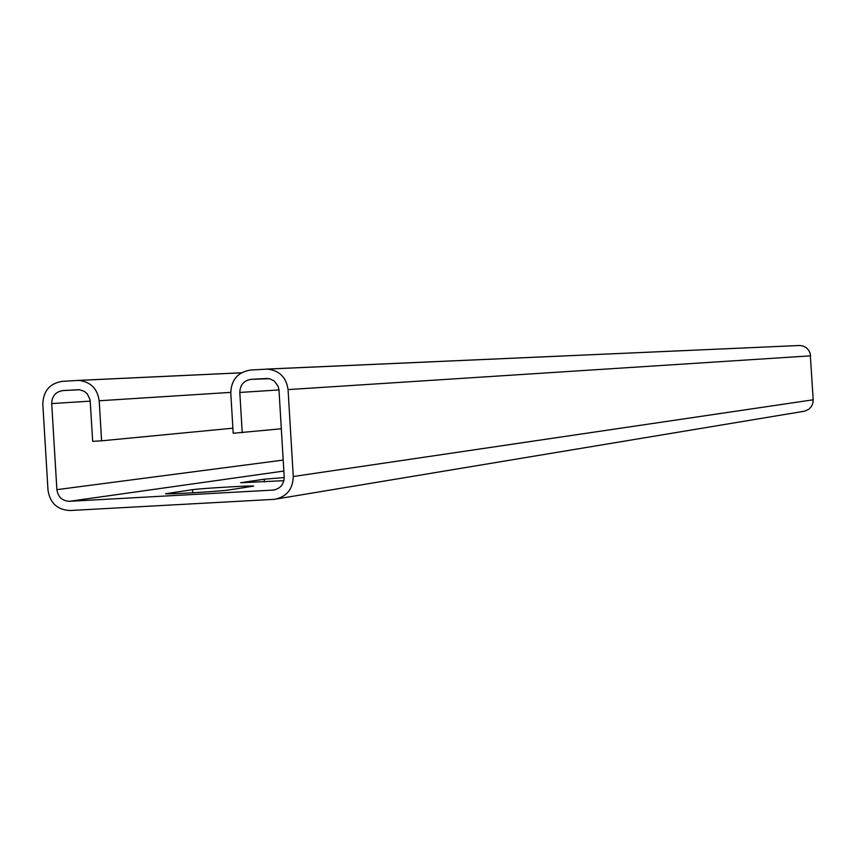 <?xml version="1.0" encoding="UTF-8"?>
<svg xmlns="http://www.w3.org/2000/svg" width="856" height="856" viewBox="0 0 856 856"><rect width="100%" height="100%" fill="white"/><g stroke="black" fill="none" stroke-linecap="round" stroke-linejoin="round"><path stroke-width="1.28" d="M232.896 428.193L101.597 440.819L99.189 400.769C97.359 388.41 90.447 381.626 78.442 380.417L62.253 381.348C49.755 383.402 43.282 390.999 42.811 404.107L48 490.146C50.033 503.114 57.384 509.898 70.042 510.518L274.401 499.337C286.589 496.908 292.88 489.3 293.266 476.525L288.065 389.598C286.257 377.25 279.313 370.413 267.243 369.096L250.551 370.038C237.85 372.114 231.259 379.764 230.778 392.979L233.196 433.254L281.314 428.781M101.597 440.819L92.683 441.332L90.126 399.977L87.408 394.006L84.466 391.427L79.619 389.748L62.809 390.582C55.672 391.748 51.959 396.082 51.702 403.583L56.881 489.653C58.048 497.058 62.253 500.942 69.486 501.295L273.321 490.071C280.34 488.723 283.967 484.378 284.203 477.027L279.002 390.133L278.147 386.238L274.252 380.984L269.576 378.726L251.108 379.336C243.853 380.524 240.087 384.89 239.808 392.455L242.227 432.729M283.892 480.676L240.664 482.731L264.236 479.21L284.224 477.552M192.557 489.675C200.101 488.434 255.152 485.234 253.665 486.122L228.22 490.06C220.901 491.323 163.924 494.65 165.636 493.709L192.557 489.675L192.739 492.778M293.266 476.525L813.189 399.795L812.826 403.358L811.338 406.6L808.888 409.2L804.597 411.18L276.948 498.909M813.189 399.795L810.215 353.528L808.749 350.339L806.363 347.782L803.303 346.102L799.868 345.482L266.269 369.096M239.808 392.455L278.981 389.929M251.108 379.336L267.8 378.448M272.871 490.103L275.215 489.739M69.486 501.295L283.839 471.046M56.881 489.653L283.186 460.079M51.702 403.583L90.254 401.132M62.809 390.582L79.105 389.694M99.189 400.769L230.756 392.38M77.629 380.428L241.424 372.788M288.065 389.598L810.6 355.839M264.236 479.21L264.397 481.928M273.321 490.071L274.776 489.846M78.442 380.417L241.381 372.82M267.243 369.096L799.868 345.482"/></g></svg>
